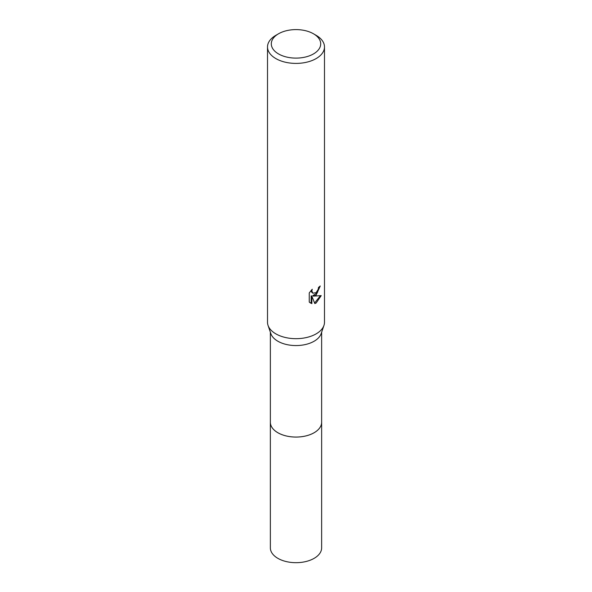 <?xml version="1.0" encoding="UTF-8"?>
<svg xmlns="http://www.w3.org/2000/svg" width="592" height="592" viewBox="0 0 592 592"><rect width="100%" height="100%" fill="white"/><g stroke="black" fill="none" stroke-linecap="round" stroke-linejoin="round"><path stroke-width="0.89" d="M321.641 332.201L321.641 422.259A25.641 14.807 180 0 1 314.13 432.722A25.641 14.807 180 0 1 286.188 435.934A25.641 14.807 180 0 1 270.359 422.259L270.359 332.201M321.641 421.978A25.648 14.807 180 0 1 314.137 432.73A25.648 14.807 180 0 1 285.958 435.89A25.648 14.807 180 0 1 270.359 421.978M313.457 33.774L316.143 35.328A28.49 16.45 180 0 1 324.49 46.96L324.49 322.233A28.49 16.45 180 0 1 323.957 325.408L321.16 333.614A25.641 14.807 180 0 1 314.13 341.229A25.641 14.807 180 0 1 288.526 344.921A25.641 14.807 180 0 1 270.84 333.614L268.043 325.408A28.49 16.45 180 0 1 267.51 322.233L267.51 46.96A28.49 16.45 180 0 1 275.857 35.328L278.543 33.774A24.694 14.252 180 0 1 313.457 33.774A24.694 14.252 180 0 1 313.457 53.939A24.694 14.252 180 0 1 278.543 53.939A24.694 14.252 180 0 1 278.543 33.774L275.857 35.328M323.957 325.408A28.49 16.45 180 0 1 316.143 333.866A28.49 16.45 180 0 1 287.697 337.965A28.49 16.45 180 0 1 268.043 325.408M316.143 295.09L313.42 296.118L321.219 295.623L316.143 303.008L314.803 303.57L311.851 296.2L311.851 303.637L309.253 302.105L309.246 292.929L312.25 289.222L311.843 291.042L312.946 293.218L316.143 292.626L318.207 289.34L318.503 287.431A28.49 16.45 0 0 0 320.242 285.988L316.143 295.09M324.49 46.96A28.49 16.45 180 0 1 316.143 58.586A28.49 16.45 180 0 1 285.1 62.153A28.49 16.45 180 0 1 267.51 46.96M319.495 286.646L317.356 292.729L312.739 295.726L313.42 296.118M312.946 293.218L311.451 291.952L311.17 290.354M310.141 302.867L311.17 303.237L311.17 295.8L311.851 296.2M314.596 303.023L320.324 295.83M311.17 303.237L311.851 303.637M321.641 421.859A25.648 14.807 180 0 1 321.648 422.266A25.648 14.807 180 0 1 305.812 435.941A25.648 14.807 180 0 1 277.863 432.737A25.648 14.807 180 0 1 270.352 422.266A25.648 14.807 180 0 1 270.359 421.859M321.648 422.266L321.641 547.881A25.641 14.807 180 0 1 305.812 561.556A25.641 14.807 180 0 1 277.87 558.345A25.641 14.807 180 0 1 270.359 547.881L270.352 422.266"/></g></svg>
